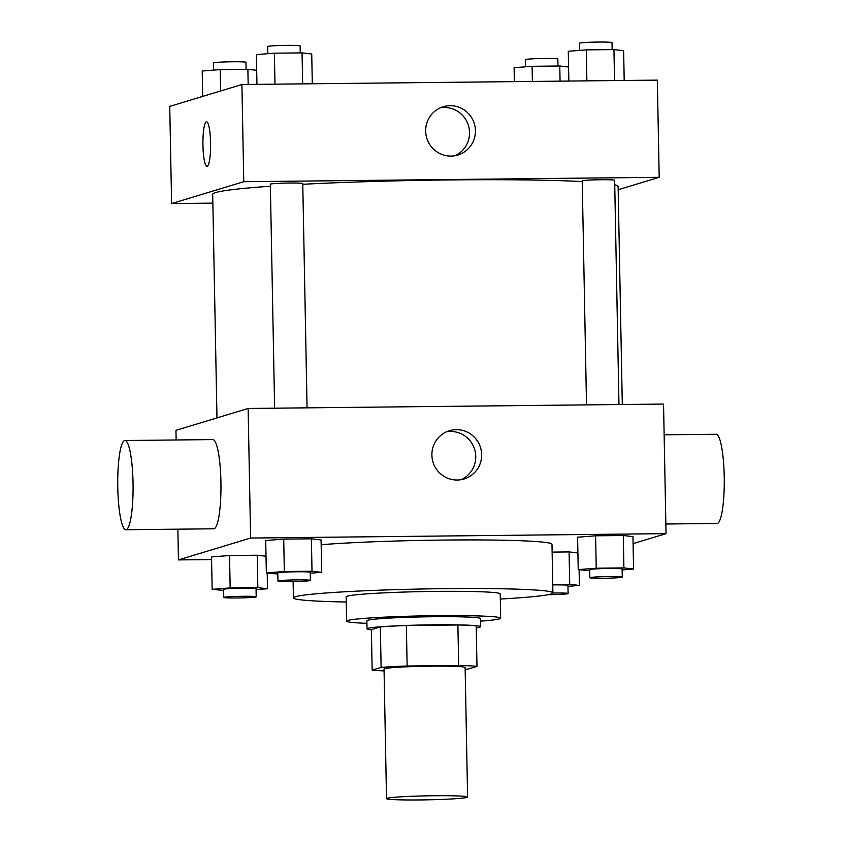 <?xml version="1.0" encoding="UTF-8"?>
<svg xmlns="http://www.w3.org/2000/svg" width="842" height="842" viewBox="0 0 842 842"><rect width="100%" height="100%" fill="white"/><g stroke="black" fill="none" stroke-linecap="round" stroke-linejoin="round"><path stroke-width="1.26" d="M467.005 797.416A40.553 2 -1.1 0 1 423.6 799.9A40.553 2 -1.1 0 1 386.52 798.616A40.553 2 -1.1 0 1 427.031 795.848A40.553 2 -1.1 0 1 467.605 797.069A40.553 2 -1.1 0 1 467.005 797.416M386.52 798.616L384.036 669.043A40.553 2 -1.1 0 1 424.536 666.264A40.553 2 -1.1 0 1 465.121 667.485L467.605 797.069M372.164 670.127L371.385 629.637L380.342 626.922A55.246 2.726 -1.1 0 1 406.36 625.522L457.89 624.974L458.669 665.464L407.139 666.011A55.246 2.726 -1.1 0 0 381.121 667.411L372.164 670.127A55.246 2.726 -1.1 0 0 384.068 670.885M458.669 665.464A55.246 2.726 -1.1 0 1 476.982 666.401L468.036 669.106A55.246 2.726 -1.1 0 1 465.152 669.337M457.89 624.974A55.246 2.726 -1.1 0 1 476.214 625.901L476.982 666.401M476.246 627.837A56.772 2.8 178.9 0 0 480.561 626.68A56.772 2.8 178.9 0 0 423.747 624.974A56.772 2.8 178.9 0 0 367.038 628.858A56.772 2.8 178.9 0 0 371.396 629.848M367.038 628.858L366.88 620.764A56.772 2.8 -1.1 0 1 423.589 616.87A56.772 2.8 -1.1 0 1 480.403 618.575L480.561 626.68M406.36 625.522L407.139 666.011M380.342 626.922L381.121 667.411M480.456 621.143A77.043 3.8 178.9 0 0 500.674 618.186A77.043 3.8 178.9 0 0 423.568 615.87A77.043 3.8 178.9 0 0 346.609 621.154A77.043 3.8 178.9 0 0 366.933 623.322M500.674 618.186L500.211 593.894A77.043 3.8 178.9 0 0 423.105 591.579A77.043 3.8 178.9 0 0 346.146 596.852L346.609 621.154M500.306 599.041A129.763 6.399 178.9 0 0 552.91 592.884A129.763 6.399 178.9 0 0 423.052 588.979A129.763 6.399 178.9 0 0 293.437 597.862A129.763 6.399 178.9 0 0 346.241 601.998M321.16 544.711A129.763 6.399 -1.1 0 1 465.3 539.922A129.763 6.399 -1.1 0 1 551.984 544.29L552.91 592.884M256.063 589.632L267.503 588.737L257.831 587.632L257.21 555.236L266.019 556.246L257.21 555.236L229.54 555.52L211.531 556.93L212.152 589.326L223.635 590.421M310.245 573.223L321.686 572.328L321.065 539.933L311.393 538.817L283.712 539.112L265.714 540.522L266.335 572.918L277.818 574.012M633.089 543.637L666.043 533.649L250.611 538.049L178.451 559.909L211.584 559.562M569.097 551.931L577.907 552.941L569.097 551.931L552.131 552.11L569.097 551.931L569.718 584.327L552.752 584.506M622.133 569.918L633.573 569.024L632.952 536.628L623.28 535.512L595.599 535.807L577.601 537.217L578.222 569.613L589.705 570.708M666.043 533.649L663.549 404.065L248.127 408.465L175.957 430.336L176.146 439.977M177.862 529.176L178.451 559.909M248.127 408.465L250.611 538.049M481.645 454.596A25.249 24.85 -106.9 0 1 432.998 462.069A25.249 24.85 -106.9 0 1 449.449 430.694A25.249 24.85 -106.9 0 1 481.645 454.596M124.932 440.513L212.815 439.587A44.605 7.662 89.4 0 1 220.941 482.992A44.605 7.662 89.4 0 1 214.142 528.734A44.605 7.662 89.4 0 1 213.763 528.797L125.879 529.723A44.605 7.662 89.4 0 1 117.743 485.202A44.605 7.662 89.4 0 1 124.932 440.513A44.605 7.662 89.4 0 1 133.057 483.929A44.605 7.662 89.4 0 1 126.268 529.66A44.605 7.662 89.4 0 1 125.879 529.723M665.854 524.008L717.068 523.461A44.605 7.662 -90.6 0 0 724.257 478.782A44.605 7.662 -90.6 0 0 716.121 434.262L664.138 434.809M446.544 431.778A25.249 24.85 -106.9 0 1 461.069 479.74M216.983 417.906L212.689 194.334A202.754 9.988 -1.1 0 1 270.366 186.229M302.783 184.282A202.754 9.988 -1.1 0 1 582.232 181.567M614.744 184.798A202.754 9.988 -1.1 0 1 618.112 186.545L622.301 404.507M618.965 404.539L614.649 180.262A16.219 0.8 178.9 0 0 599.82 179.756A16.219 0.8 178.9 0 0 582.453 180.746A16.219 0.8 178.9 0 0 582.222 180.893L586.516 404.886M274.629 408.191L270.335 184.188A16.219 0.8 -1.1 0 1 286.533 183.082A16.219 0.8 -1.1 0 1 302.762 183.567L307.067 407.844M618.175 189.734L659.202 177.304L243.77 181.704L171.61 203.564L212.858 203.132M659.202 177.304L657.328 80.116L241.907 84.516L169.737 106.387L171.61 203.564M241.907 84.516L243.77 181.704M475.425 130.647A25.249 24.85 -106.9 0 1 426.778 138.12A25.249 24.85 -106.9 0 1 443.229 106.745A25.249 24.85 -106.9 0 1 475.425 130.647M207.185 166.316A22.302 3.831 89.4 0 1 206.995 166.348A22.302 3.831 89.4 0 1 202.922 144.087A22.302 3.831 89.4 0 1 206.522 121.743A22.302 3.831 89.4 0 1 210.584 143.445A22.302 3.831 89.4 0 1 207.185 166.316M206.995 166.348A22.302 3.831 89.4 0 1 202.933 144.087A22.302 3.831 89.4 0 1 206.522 121.743M440.324 107.829A25.249 24.85 -106.9 0 1 454.848 155.791M624.196 80.474L623.627 50.709L613.944 49.594L586.274 49.878L568.276 51.288L568.845 81.053M613.944 49.594L614.544 80.569M586.274 49.878L586.874 80.864M579.717 50.394L579.58 43.216A16.219 0.8 -1.1 0 1 595.778 42.1A16.219 0.8 -1.1 0 1 612.008 42.584L612.145 49.604M312.308 83.779L311.729 54.004L302.057 52.888L274.387 53.183L256.389 54.593L256.957 84.358M302.057 52.888L302.657 83.874M274.387 53.183L274.976 84.168M267.83 53.699L267.682 46.51A16.219 0.8 -1.1 0 1 283.891 45.405A16.219 0.8 -1.1 0 1 300.12 45.889L300.257 52.909M568.571 67.023L559.772 66.002L532.091 66.297L514.094 67.707L514.357 81.632M559.772 66.002L560.056 81.148M532.091 66.297L532.386 81.442M525.534 66.813L525.397 59.624A16.219 0.8 -1.1 0 1 541.595 58.519A16.219 0.8 -1.1 0 1 557.825 59.003L557.962 66.023M256.684 70.318L247.885 69.307L220.204 69.602L202.206 71.012L202.69 96.398M247.885 69.307L248.169 84.453M220.204 69.602L220.615 90.968M213.647 70.118L213.51 62.929A16.219 0.8 -1.1 0 1 229.708 61.813A16.219 0.8 -1.1 0 1 245.938 62.308L246.075 69.328M633.573 569.024L623.901 567.908L596.231 568.203L578.222 569.613M589.842 577.728L589.684 569.624A16.219 0.8 -1.1 0 1 605.882 568.518A16.219 0.8 -1.1 0 1 622.122 569.003L622.27 577.107A16.219 0.8 -1.1 0 1 622.038 577.244A16.219 0.8 -1.1 0 1 604.672 578.243A16.219 0.8 -1.1 0 1 589.842 577.728A16.219 0.8 -1.1 0 1 606.04 576.612A16.219 0.8 -1.1 0 1 622.27 577.107M632.952 536.628L623.28 535.512L623.901 567.908M623.28 535.512L595.599 535.807L596.231 568.203M595.599 535.807L577.601 537.217M321.686 572.328L312.014 571.213L284.333 571.508L266.335 572.918M277.955 581.033L277.797 572.928A16.219 0.8 -1.1 0 1 293.995 571.823A16.219 0.8 -1.1 0 1 310.224 572.307L310.382 580.412A16.219 0.8 -1.1 0 1 310.14 580.548A16.219 0.8 -1.1 0 1 292.784 581.538A16.219 0.8 -1.1 0 1 277.955 581.033A16.219 0.8 -1.1 0 1 294.153 579.917A16.219 0.8 -1.1 0 1 310.382 580.412M321.065 539.933L311.393 538.817L312.014 571.213M311.393 538.817L283.712 539.112L284.333 571.508M283.712 539.112L265.714 540.522M567.95 586.337L579.391 585.443L569.718 584.327M552.762 584.916A16.219 0.8 -1.1 0 1 567.94 585.422L568.097 593.515A16.219 0.8 -1.1 0 1 567.855 593.663A16.219 0.8 -1.1 0 1 548.237 594.684M579.096 569.708L579.391 585.443M552.889 593.01A16.219 0.8 -1.1 0 1 568.097 593.515M257.831 587.632L230.161 587.916L212.152 589.326M223.772 597.441L223.614 589.347A16.219 0.8 -1.1 0 1 239.812 588.232A16.219 0.8 -1.1 0 1 256.052 588.726L256.2 596.82A16.219 0.8 -1.1 0 1 255.968 596.967A16.219 0.8 -1.1 0 1 238.602 597.957A16.219 0.8 -1.1 0 1 223.772 597.441A16.219 0.8 -1.1 0 1 239.97 596.336A16.219 0.8 -1.1 0 1 256.2 596.82M267.209 573.013L267.503 588.737M257.21 555.236L229.54 555.52L230.161 587.916M229.54 555.52L211.531 556.93M293.121 581.538L293.437 597.862"/></g></svg>
